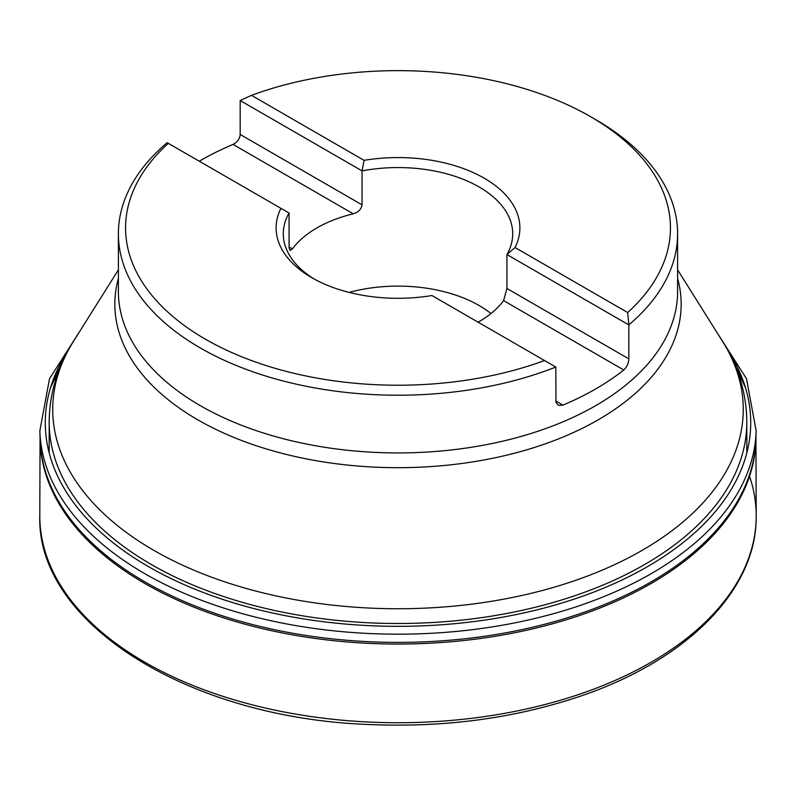 <?xml version="1.0" encoding="UTF-8"?>
<svg xmlns="http://www.w3.org/2000/svg" width="796" height="796" viewBox="0 0 796 796"><rect width="100%" height="100%" fill="white"/><g stroke="black" fill="none" stroke-linecap="round" stroke-linejoin="round"><path stroke-width="1.19" d="M167.18 142.673A279.605 161.429 0 0 0 118.395 233.795A279.605 161.429 0 0 0 200.284 347.942A279.605 161.429 0 0 0 555.817 367.055L544.534 360.538A272.441 157.29 0 0 1 205.358 339.156A272.441 157.29 0 0 1 168.324 143.34L167.18 142.673M168.324 143.34L280.938 208.353A121.878 70.366 180 0 0 311.813 277.695A121.878 70.366 180 0 0 431.92 295.525L544.534 360.538M627.676 312.539A272.441 157.29 0 0 0 590.642 116.713A272.441 157.29 0 0 0 251.466 95.331L364.08 160.354A121.878 70.366 180 0 1 484.187 178.175A121.878 70.366 180 0 1 515.062 247.526L627.676 312.539L628.82 324.907A279.605 161.429 0 0 0 677.605 233.795A279.605 161.429 0 0 0 595.716 119.639L590.642 116.713M199.279 161.21A279.605 161.429 180 0 1 233.059 144.414C237.337 142.255 239.715 138.942 240.183 134.484L240.183 100.535L251.466 95.331M478.098 322.181A114.714 66.227 0 0 0 503.609 300.619L506.933 288.49L506.933 254.541L628.82 324.907L628.82 358.857C628.532 363.404 626.85 367.125 623.775 370.001A279.605 161.429 180 0 1 562.941 405.114L558.464 405.393L555.966 402.388L555.817 367.055M240.183 100.535L362.061 170.891A114.714 66.227 180 0 1 479.112 186.96A114.714 66.227 180 0 1 512.714 233.795A114.714 66.227 180 0 1 506.933 254.541L515.062 247.526M364.08 160.354L362.061 170.891L362.061 204.851C361.304 209.338 358.359 212.323 353.225 213.796A114.714 66.227 0 0 0 292.391 248.919L290.102 250.491L289.087 247.835L289.067 213.039L280.938 208.353M314.43 279.157A114.714 66.227 180 0 1 283.286 233.795A114.714 66.227 180 0 1 289.067 213.039M349.155 292.411A114.714 66.227 180 0 1 479.112 305.505A114.714 66.227 180 0 1 490.983 313.554M746.817 452.874L746.817 422.119A348.817 201.388 180 0 1 531.489 608.174A348.817 201.388 180 0 1 151.349 564.523A348.817 201.388 180 0 1 49.183 422.119L49.183 452.874M677.605 278.381A283.167 163.478 180 0 1 526.753 449.81A283.167 163.478 180 0 1 197.776 419.81A283.167 163.478 180 0 1 118.395 278.381M118.395 269.824L73.401 341.474A345.265 199.338 0 0 0 153.857 550.364A345.265 199.338 0 0 0 583.319 577.597A345.265 199.338 0 0 0 722.599 341.474L677.605 269.824M118.395 233.795L118.395 291.495A279.605 161.429 0 0 0 200.284 405.642A279.605 161.429 0 0 0 505.002 440.636A279.605 161.429 0 0 0 677.605 291.495L677.605 233.795M506.933 288.49L628.82 358.857M503.609 300.619L623.775 370.001M555.817 401.005L562.941 405.114M289.067 246.999L292.391 248.919M233.059 144.414L353.225 213.796M240.183 134.484L362.061 204.851M749.553 476.257A358.2 206.801 180 0 1 756.2 515.788A358.2 206.801 180 0 1 398 722.728A358.2 206.801 180 0 1 39.8 515.788C36.288 623.168 188.344 717.654 367.324 724.43C442.098 727.852 512.077 718.788 577.269 697.226C685.704 661.486 757.195 590.483 756.2 515.788L755.941 437.969M738.011 372.817A357.931 206.652 180 0 1 745.553 387.99M755.931 438.258A357.931 206.652 180 0 1 398 644.044A357.931 206.652 180 0 1 40.069 438.258M50.447 387.99A357.931 206.652 180 0 1 57.989 372.817M59.859 367.911A357.951 206.661 0 0 0 52.536 381.592M40.098 439.193A357.951 206.661 0 0 0 398 642.392A357.951 206.661 0 0 0 755.902 439.193L756.15 430.815A358.2 206.801 180 0 1 398 634.183A358.2 206.801 180 0 1 39.85 430.815L40.098 439.193M743.464 381.592A357.951 206.661 0 0 0 736.141 367.911M728.32 351.285A352.718 203.637 180 0 1 398 626.333A352.718 203.637 180 0 1 67.68 351.285M746.817 422.119C746.588 393.622 738.519 366.737 722.599 341.474M73.401 341.474C57.481 366.737 49.412 393.622 49.183 422.119M40.059 437.969L39.8 515.788M715.445 330.081L746.509 378.747L756.15 430.815M39.85 430.815L49.491 378.747L80.555 330.081"/></g></svg>
